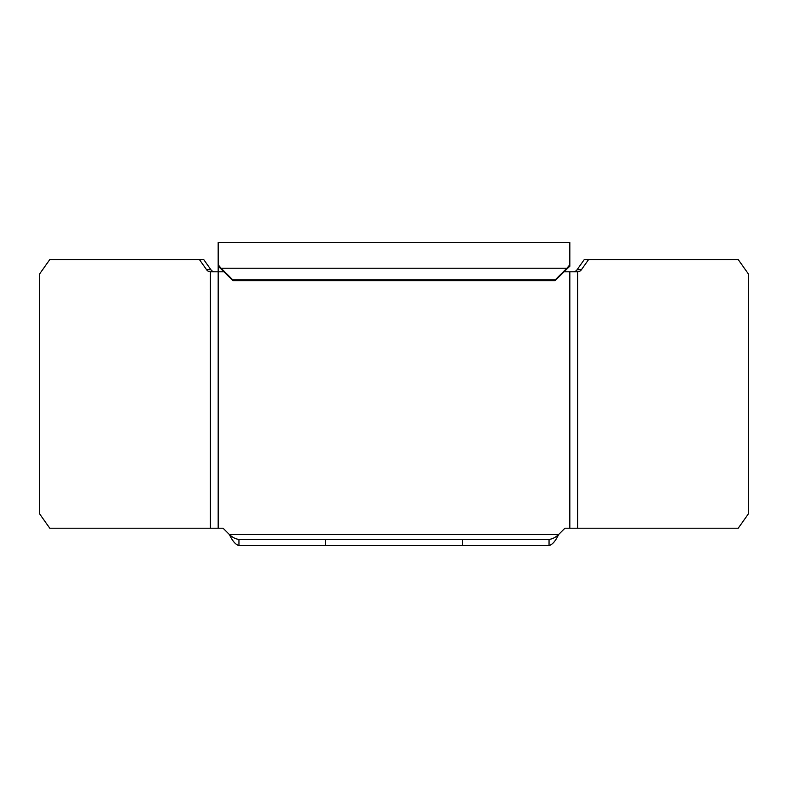<?xml version="1.0" encoding="UTF-8"?>
<svg xmlns="http://www.w3.org/2000/svg" width="788" height="788" viewBox="0 0 788 788"><rect width="100%" height="100%" fill="white"/><g stroke="black" fill="none" stroke-linecap="round" stroke-linejoin="round"><path stroke-width="1.18" d="M564.06 271.801L577.791 271.801A7.328 5.181 -90 0 0 581.455 269.663L577.131 269.663L584.253 259.597L588.567 259.597L581.455 269.663M588.567 259.597L738.238 259.597L748.6 274.244L748.6 513.559L738.238 528.206L564.937 528.206L558.633 534.51C555.442 541.189 552.24 544.843 549.049 545.503L238.951 545.503L238.951 539.396C235.76 539.1 232.558 537.475 229.367 534.51L223.063 528.206L49.762 528.206L39.4 513.559L39.4 274.244L49.762 259.597L199.433 259.597L206.545 269.663A7.328 5.181 90 0 0 210.209 271.801L218.178 271.801L218.178 242.497L569.822 242.497L569.822 266.255A48.925 6.422 136 0 0 566.907 268.974L555.166 280.626L555.166 279.878L566.907 268.235A49.674 5.752 -50.6 0 1 569.822 264.798M218.178 264.798A49.674 5.752 50.6 0 1 221.093 268.235L232.834 279.878L232.834 280.626L221.093 268.974A48.925 6.422 -136 0 0 218.178 266.255M221.093 268.974L221.093 268.235L566.907 268.235L566.907 268.974M232.834 279.878L555.166 279.878M232.834 280.626L555.166 280.626M199.433 259.597L203.747 259.597L210.869 269.663A7.328 5.181 -90 0 0 214.533 271.801M238.951 545.503C235.76 544.843 232.558 541.189 229.367 534.51L558.633 534.51C555.442 537.475 552.24 539.1 549.049 539.396L549.049 545.503M238.951 539.396L325.621 539.396L325.621 545.503M462.379 545.503L462.379 539.396L549.049 539.396M462.379 539.396L325.621 539.396M573.467 271.801A7.328 5.181 90 0 0 577.131 269.663M577.594 528.206L577.594 271.801M569.822 271.801L569.822 528.206M218.178 528.206L218.178 271.801L223.94 271.801M210.406 271.801L210.406 528.206M210.869 269.663L206.545 269.663"/></g></svg>
